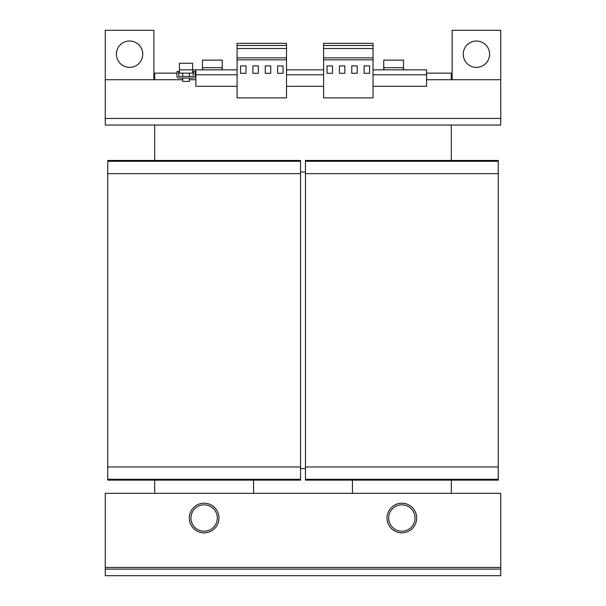 <?xml version="1.0" encoding="UTF-8"?>
<svg xmlns="http://www.w3.org/2000/svg" width="606" height="606" viewBox="0 0 606 606"><rect width="100%" height="100%" fill="white"/><g stroke="black" fill="none" stroke-linecap="round" stroke-linejoin="round"><path stroke-width="0.91" d="M463.242 54.192A13.18 13.18 0 0 0 476.422 67.372A13.18 13.18 0 0 0 489.603 54.192A13.18 13.18 0 0 0 476.422 41.011A13.18 13.18 0 0 0 463.242 54.192M116.397 54.192A13.18 13.18 0 0 0 129.578 67.372A13.18 13.18 0 0 0 142.758 54.192A13.18 13.18 0 0 0 129.578 41.011A13.18 13.18 0 0 0 116.397 54.192M202.654 67.705L202.654 69.849L222.099 69.849L222.099 67.705M179.421 69.849L192.602 69.849L192.602 73.144L179.421 73.144L179.421 63.251L192.602 63.251L192.602 69.849L237.09 69.849M218.963 518.032A14.832 14.832 0 0 0 204.139 503.2A14.832 14.832 0 0 0 189.307 518.032A14.832 14.832 0 0 0 204.139 532.856A14.832 14.832 0 0 0 218.963 518.032M416.693 518.032A14.832 14.832 0 0 0 401.861 503.2A14.832 14.832 0 0 0 387.037 518.032A14.832 14.832 0 0 0 401.861 532.856A14.832 14.832 0 0 0 416.693 518.032M383.742 67.705L403.513 67.705L403.513 60.123L383.742 60.123L383.742 69.849M202.487 67.705L222.258 67.705L222.258 60.123L202.487 60.123L202.487 69.849M190.958 518.032A13.18 13.18 0 0 1 204.139 504.851A13.18 13.18 0 0 1 217.319 518.032A13.18 13.18 0 0 1 204.139 531.212A13.18 13.18 0 0 1 190.958 518.032A13.18 13.18 0 0 1 204.139 504.851A13.18 13.18 0 0 1 217.319 518.032A13.18 13.18 0 0 1 204.139 531.212A13.18 13.18 0 0 1 190.958 518.032M388.681 518.032A13.18 13.18 0 0 1 401.861 504.851A13.18 13.18 0 0 1 415.042 518.032A13.18 13.18 0 0 1 401.861 531.212A13.18 13.18 0 0 1 388.681 518.032A13.18 13.18 0 0 1 401.861 504.851A13.18 13.18 0 0 1 415.042 518.032A13.18 13.18 0 0 1 401.861 531.212A13.18 13.18 0 0 1 388.681 518.032M182.717 78.083L182.717 81.378L189.307 81.378L189.307 78.083M107.747 161.294L300.531 161.294L300.531 160.469L107.747 160.469L107.747 480.134L300.531 480.134L300.531 479.308L107.747 479.308M300.531 161.294L300.531 173.657L107.747 173.657M300.531 173.657L300.531 466.953L107.747 466.953M300.531 466.953L300.531 479.308M154.704 480.134L154.704 493.314L154.704 480.134M305.469 468.597L300.531 468.597M253.566 480.134L253.566 493.314M154.704 160.469L154.704 125.048L154.704 160.469M305.469 172.006L300.531 172.006M451.296 125.048L451.296 160.469M305.469 161.294L498.253 161.294L498.253 160.469L305.469 160.469L305.469 480.134L498.253 480.134L498.253 479.308L305.469 479.308M498.253 161.294L498.253 173.657L305.469 173.657M498.253 173.657L498.253 466.953L305.469 466.953M498.253 466.953L498.253 479.308M352.434 493.314L352.434 480.134M451.296 480.134L451.296 493.314M176.952 76.273L176.952 71.493L178.596 71.493L178.762 76.439L193.261 76.439L193.428 71.493L195.071 71.493L195.071 76.273A1.81 1.81 0 0 1 193.261 78.083L178.762 78.083A1.81 1.81 0 0 1 176.952 76.273M195.897 69.849L195.897 86.325L237.09 86.325M500.73 569.11L105.27 569.11L105.27 493.314L500.73 493.314L500.73 575.7L105.27 575.7L105.27 569.11M373.031 86.325L426.579 86.325L426.579 69.849L373.031 69.849M222.258 63.418L222.258 69.849M452.121 79.734L452.121 30.3L500.73 30.3L500.73 79.734L426.579 79.734M182.717 79.734L105.27 79.734L105.27 30.3L153.879 30.3L153.879 79.734M105.27 79.734L105.27 125.048L500.73 125.048L500.73 79.734M286.524 59.82L286.524 43.321L237.09 43.321L237.09 97.884L286.524 97.884L286.524 59.82L237.09 59.82M286.524 45.465L237.09 45.465M286.524 48.518L237.09 48.518M286.524 57.843L237.09 57.843M245.991 65.895L240.552 65.895L240.552 73.311L245.991 73.311L245.991 65.895M258.345 65.895L252.907 65.895L252.907 73.311L258.345 73.311L258.345 65.895M270.708 65.895L265.269 65.895L265.269 73.311L270.708 73.311L270.708 65.895M283.063 65.895L277.624 65.895L277.624 73.311L283.063 73.311L283.063 65.895M286.524 86.325L323.596 86.325M373.031 59.82L373.031 43.321L323.596 43.321L323.596 97.884L373.031 97.884L373.031 59.82L323.596 59.82M373.031 45.465L323.596 45.465M373.031 48.518L323.596 48.518M373.031 57.843L323.596 57.843M344.852 65.895L339.413 65.895L339.413 73.311L344.852 73.311L344.852 65.895M332.497 65.895L327.058 65.895L327.058 73.311L332.497 73.311L332.497 65.895M369.569 65.895L364.13 65.895L364.13 73.311L369.569 73.311L369.569 65.895M357.207 65.895L351.775 65.895L351.775 73.311L357.207 73.311L357.207 65.895M286.524 69.849L323.596 69.849M192.602 73.144L193.428 73.144M195.071 73.144L195.897 73.144M451.296 79.734L451.296 73.144L426.579 73.144M179.421 73.144L178.596 73.144M176.952 73.144L154.704 73.144L154.704 79.734M195.897 74.788L237.09 74.788M286.524 74.788L323.596 74.788M373.031 74.788L426.579 74.788M500.73 118.45L105.27 118.45M195.897 79.734L189.307 79.734M500.73 567.458L105.27 567.458M189.307 73.144L189.307 76.439M403.346 69.849L403.346 67.705M383.901 69.849L383.901 67.705M182.717 73.144L182.717 76.439M403.513 67.705L403.513 69.849"/></g></svg>
